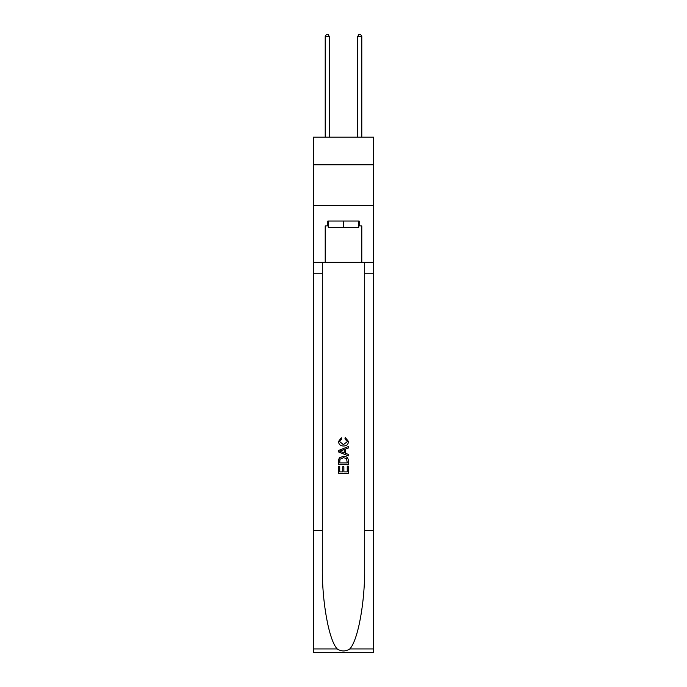 <?xml version="1.0" encoding="UTF-8"?>
<svg xmlns="http://www.w3.org/2000/svg" width="687" height="687" viewBox="0 0 687 687"><rect width="100%" height="100%" fill="white"/><g stroke="black" fill="none" stroke-linecap="round" stroke-linejoin="round"><path stroke-width="1.03" d="M373.582 164.777L373.582 137.125L313.418 137.125L313.418 164.777L373.582 164.777L373.582 205.43L313.418 205.43L313.418 164.777M358.708 221.042L358.708 227.552L328.292 227.552L328.292 221.042M343.5 221.042L343.5 227.552M347.253 466.155L347.253 471.909L343.869 471.909L347.253 471.909L347.253 466.155L348.378 466.155L348.378 473.283L338.614 473.283L338.614 466.404L338.614 473.283M342.744 466.782L342.744 471.909L339.739 471.909L342.744 471.909L342.744 466.782L343.869 466.782L343.869 471.909M339.455 457.8L338.76 459.217L339.455 457.8L343.44 456.271C346.566 456.254 348.206 457.757 348.378 460.779L348.378 464.275L338.614 464.275L338.614 460.943L338.614 464.275M345.252 437.507L344.934 438.881L345.252 437.507L348.498 441.492C348.24 444.489 346.54 445.992 343.423 446.009L343.423 446.009C340.426 445.949 338.785 444.446 338.493 441.518L341.327 437.756L341.619 439.13L339.618 441.586L343.414 444.635L347.373 441.621L344.934 438.881M349.795 648.94L373.582 648.94L373.582 652.65L313.418 652.65L313.418 530.682L322.315 530.682L322.315 566.938C321.885 601.597 328.918 640.318 337.205 648.94C341.396 651.611 345.595 651.611 349.795 648.94C358.082 640.318 365.115 601.597 364.685 566.938L364.685 262.348M338.614 450.432L338.614 451.977L348.378 455.85L338.614 451.977L338.614 450.432L348.378 446.55L338.614 450.432M364.685 530.682L373.582 530.682L373.582 205.43M313.418 530.682L313.418 205.43M322.315 262.348L322.315 530.682M373.582 648.94L373.582 530.682M313.418 262.348L325.209 262.348L325.209 225.92L328.292 225.92M358.708 225.92L359.189 225.92L359.189 221.042L327.811 221.042L327.811 225.92M359.189 225.92L361.791 225.92L361.791 262.348L373.582 262.348M325.209 262.348L361.791 262.348M348.378 446.55L348.378 448.01L345.372 449.126L345.372 453.283L348.378 454.39L348.378 455.85M341.542 451.874L344.247 452.87L344.247 449.538L339.739 451.204L341.542 451.874M344.247 449.538L344.247 452.87M338.614 460.943L338.76 459.217M346.557 458.581L347.253 462.901L346.557 458.581L343.423 457.645L339.945 459.311L339.739 462.901L347.253 462.901L339.739 462.901M338.614 466.404L339.739 466.404L339.739 471.909M329.271 137.125L329.271 36.463L325.209 36.463L325.209 137.125M325.209 36.463L326.428 34.35L328.051 34.35L329.271 36.463M361.791 137.125L361.791 36.463L357.729 36.463L357.729 137.125M357.729 36.463L358.949 34.35L360.572 34.35L361.791 36.463M364.685 273.735L373.582 273.735M322.315 273.735L313.418 273.735M313.418 648.94L337.205 648.94"/></g></svg>
